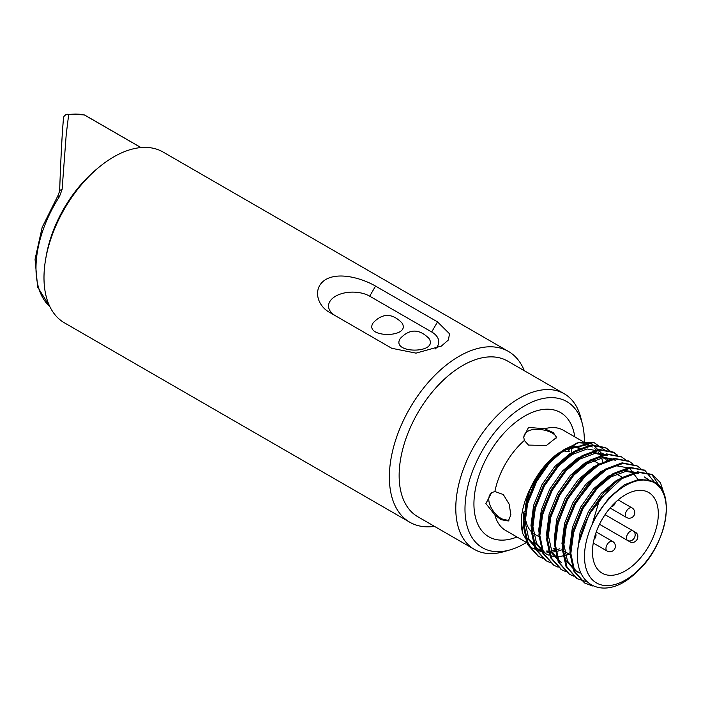 <?xml version="1.0" encoding="UTF-8"?>
<svg xmlns="http://www.w3.org/2000/svg" width="701" height="701" viewBox="0 0 701 701"><rect width="100%" height="100%" fill="white"/><g stroke="black" fill="none" stroke-linecap="round" stroke-linejoin="round"><path stroke-width="1.05" d="M434.489 526.372A98.613 56.939 -60 0 1 409.787 522.227A98.613 56.939 -60 0 1 394.672 443.198A98.613 56.939 -60 0 1 459.094 356.301A98.613 56.939 -60 0 1 508.4 351.411A98.613 56.939 -60 0 1 524.339 370.733M508.4 351.411L163.026 152.012A98.613 56.939 120 0 0 113.72 156.901A98.613 56.939 120 0 0 49.298 243.799A98.613 56.939 120 0 0 64.413 322.828L409.787 522.227M329.785 312.506C316.642 305.487 312.269 287.585 325.842 279.462C339.643 271.567 362.899 278.691 375.534 286.096L437.52 321.882L449.525 333.781L448.395 339.985L441.376 346.066L416.026 353.138L391.771 348.292L329.785 312.506M97.483 168.494A92.593 53.46 120 0 0 45.907 257.819M66.236 134.399L62.1 189.498A4.171 1.919 -178 0 0 59.629 191.154L59.629 191.154A4.171 1.919 -178 0 0 59.629 191.215C60.829 157.611 62.126 133.321 63.493 118.346A4.171 3.908 5.5 0 1 63.511 118.031L63.511 118.031A4.171 3.908 5.5 0 1 68.672 114.64L66.236 134.399M140.91 147.578L84.76 115.157A92.593 53.46 120 0 0 68.672 114.64A4.171 3.084 -99.1 0 0 67.007 114.307A4.171 4.171 0 0 0 63.511 118.031C62.161 132.349 60.864 156.726 59.629 191.154L57.859 195.842L59.471 196.595L62.1 189.498M435.374 348.923A24.106 13.915 0 0 0 431.693 331.976L369.707 296.19A24.106 13.915 0 0 0 335.639 296.173A24.106 13.915 0 0 0 335.56 315.844M400.289 338.46C390.045 353.979 439.229 353.987 428.994 338.46C419.18 328.655 409.612 328.655 400.289 338.46M373.169 322.81C362.925 338.32 412.109 338.329 401.883 322.81C392.069 312.996 382.492 312.996 373.169 322.81M510.153 549.864L503.87 551.669A89.859 51.874 -60 0 1 474.393 549.409A89.859 51.874 -60 0 1 460.618 477.407A89.859 51.874 -60 0 1 519.318 398.221A89.859 51.874 -60 0 1 564.244 393.769A89.859 51.874 -60 0 1 580.945 418.173L582.522 424.508A84.374 48.711 120 0 0 524.646 405.774A84.374 48.711 120 0 0 465.438 500.418A84.374 48.711 120 0 0 510.153 549.864A84.374 48.711 120 0 0 526.477 542.469M564.244 393.769L507.603 361.068A89.859 51.874 120 0 0 462.678 365.519A89.859 51.874 120 0 0 403.978 444.706A89.859 51.874 120 0 0 417.752 516.707L474.393 549.409M584.301 441.507A84.374 48.711 120 0 0 582.522 424.508M575.582 451.619A46.564 26.883 120 0 0 573.804 451.435M552.765 459.392A46.564 26.883 120 0 0 550.259 461.424M546.78 464.632A46.564 26.883 120 0 0 531.498 531.787M533.531 533.487A46.564 26.883 120 0 0 534.705 534.241L539.349 536.922M625.388 494.81A46.564 26.883 120 0 0 594.974 535.844A46.564 26.883 120 0 0 602.115 573.155A46.564 26.883 120 0 0 648.67 546.272A46.564 26.883 120 0 0 648.67 492.505A46.564 26.883 120 0 0 625.388 494.81M627.623 540.497L599.513 524.269L627.623 540.497A5.52 4.513 -60 0 0 634.291 537.965A5.52 4.513 120 0 0 633.143 530.929L635.746 532.427C638.006 534.109 638.445 536.493 637.051 539.56C635.088 542.302 632.81 543.117 630.217 541.996L627.623 540.497A5.52 3.19 -60 0 1 626.475 537.965A5.52 3.19 -60 0 1 628.885 532.409A5.52 3.19 -60 0 1 633.143 530.929L635.746 532.427M508.882 520.58L502.144 518.985C492.382 514.245 483.804 497.929 492.172 492.426M500.97 519.669L494.897 514.928L485.898 503.572L491.559 492.707L494.897 491.497L503.309 494.555L509.154 504.124L510.88 514.841L508.33 520.974L500.97 519.669M557.742 453.565A57.806 33.376 120 0 0 529.115 491.138M553.255 548.62A57.806 33.376 120 0 0 555.262 547.998M603.062 462.739A57.806 33.376 120 0 0 601.546 458.051M600.634 456.071A57.806 33.376 120 0 0 598.242 452.241M596.77 450.515A57.806 33.376 120 0 0 594.842 448.728M583.854 442.103L592.301 446.975A57.806 33.376 120 0 0 582.995 444.303M581.129 448.71L574.084 445.775A57.806 33.376 120 0 0 574.049 445.634M544.633 428.767L553.273 432.613L556.594 437.389L546.429 445.477L528.536 445.082L524.348 440.482L523.726 436.986L528.536 427.4L544.633 428.767A57.806 33.376 120 0 1 563.394 430.283L583.083 441.656M516.979 536.984A71.721 41.412 -60 0 1 474.078 499.419A71.721 41.412 -60 0 1 524.646 416.105A71.721 41.412 -60 0 1 574.785 436.863M575.162 450.796A71.721 41.412 -60 0 1 575.1 451.558M571.841 446.546L571.42 451.453M579.841 449.306C575.933 446.642 572.936 445.854 570.833 446.931L568.493 451.199M523.761 437.932C524.041 423.623 555.551 429.625 556.506 437.95M555.595 549.4A59.646 34.437 -60 0 1 551.319 550.671M522.788 533.636A59.646 34.437 -60 0 1 522.744 533.479A59.646 34.437 -60 0 1 521.246 519.748C521.956 509.934 524.821 499.813 529.833 489.368L542.32 468.697L558.46 452.977M541.154 550.732L538.114 549.286L528.764 538.797L525.163 522.227L527.792 502.065L536.177 481.324L548.979 463.133L564.156 450.208L586.825 444.758L565.751 448.491M578.772 543.187C569.983 585.501 604.735 603.5 636.324 572.384C669.061 544.099 677.324 484.295 649.292 480.649C631.803 475.471 604.56 496.299 592.152 524.366L599.618 499.349A63.817 36.846 -60 0 0 578.772 543.187L589.874 512.326L604.025 492.295L620.814 478.082L637.595 471.799L651.755 474.358L663.006 491.55M584.546 582.934L573.795 571.113L569.878 552.887L572.831 530.683L582.128 507.848L596.279 487.826L613.068 473.604L629.84 467.322L644.491 470.169M576.8 578.456L566.049 566.645L562.132 548.41L565.076 526.206L574.373 503.379L588.533 483.348L605.313 469.135L622.094 462.853L636.736 465.701M569.054 573.988L558.303 562.176L554.377 543.941L557.33 521.737L566.627 498.902L580.787 478.879L597.567 464.658L614.356 458.375L628.99 461.223M561.308 569.51L550.548 557.707L546.631 539.463L549.584 517.259L558.881 494.433L573.032 474.402L589.821 460.189L606.61 453.906L621.244 456.754M553.553 565.041L542.802 553.229L538.885 534.994L541.838 512.79L551.135 489.955L565.286 469.933L582.075 455.711L598.856 449.429L613.024 451.996L617.046 455.072M545.807 560.563L535.056 548.76L531.139 530.517L534.083 508.313L543.389 485.486L557.54 465.455L574.329 451.242L591.109 444.96L605.27 447.518L609.3 450.594M538.061 556.095L527.31 544.283L523.384 526.048L525.776 506.026L533.514 485.074A63.817 36.846 120 0 1 564.393 449.385L579.298 442.41L593.616 442.296L604.288 449.814M599.618 499.349L621.778 478.643L638.558 472.36L652.727 474.919L660.438 482.744L664.504 495.09M592.862 586.036L585.028 583.223L574.759 571.674L570.842 553.448L573.795 531.244L583.092 508.409L597.252 488.378L614.032 474.165L630.812 467.882L644.964 470.441L654.778 482.691M586.807 581.804L577.282 578.746L567.013 567.205L563.096 548.971L566.049 526.766L575.346 503.94L589.497 483.909L606.286 469.696L623.075 463.405L637.227 465.972L640.845 468.654M573.628 576.126L569.536 574.277L559.267 562.737L555.35 544.502L558.303 522.298L567.6 499.462L581.751 479.431L598.54 465.219L615.32 458.936L629.489 461.503L633.099 464.176M565.882 571.657L561.799 569.808L551.521 558.259L547.604 540.024L550.548 517.82L559.845 494.994L574.005 474.963L590.794 460.75L607.574 454.458L621.734 457.026L625.353 459.707M558.127 567.179L554.035 565.33L543.774 553.79L539.849 535.555L542.802 513.351L552.099 490.516L566.259 470.485L583.039 456.272L599.828 449.989L613.98 452.548L617.599 455.229M550.381 562.71L546.298 560.861L536.02 549.312L532.103 531.078L535.056 508.873L544.353 486.047L558.513 466.016L575.293 451.795L592.082 445.512L606.234 448.079L609.852 450.761M542.635 558.233L538.543 556.384L528.274 544.843L524.357 526.609L527.31 504.405L536.607 481.569L549.269 463.23L564.393 449.385M601.072 452.75L591.784 443.689L578.211 442.717M579.298 442.41L576.897 443.032L553.448 457.42L533.514 485.074M544.423 552.931L530.876 547.463L522.832 533.785L521.246 519.748M585.817 543.757A57.832 33.394 120 0 0 618.475 583.372A57.832 33.394 120 0 0 666.143 513.316A57.832 33.394 120 0 0 625.388 485.609A57.832 33.394 120 0 0 585.817 543.757M588.113 517.119L590.417 512.641L610.019 487.712M648.022 479.712L644.429 476.978L649.117 480.054M572.997 534.399L582.671 508.164L595.464 489.973L610.641 477.048L625.827 471.326L638.62 473.622M579.902 573.094L576.862 571.657L567.503 561.159L563.902 544.589L566.531 524.427L574.925 503.695L594.527 478.765M557.497 525.443L567.17 499.217L586.781 474.297M561.361 562.71L552.002 552.213L548.401 535.643L551.039 515.48L559.424 494.748L572.218 476.549L587.403 463.633L602.58 457.902L615.373 460.207M542.004 516.497L551.678 490.271L564.471 472.08L579.648 459.155L594.834 453.433L607.627 455.729L605.69 454.616L592.897 452.311L577.712 458.042L562.535 470.958L549.742 489.149L541.347 509.89L538.718 530.052L540.226 540.935M569.519 554.333L559.713 556.612M558.382 556.69L554.587 556.55M553.387 556.392L549.978 555.578M548.909 555.201L545.869 553.764L536.51 543.266L532.909 526.696L535.538 506.534L543.932 485.802L556.725 467.602L571.902 454.686L587.087 448.955L599.881 451.26M602.623 453.214L604.437 455.002M606.47 457.735L608.039 460.662M561.764 549.864L557.698 551.152M555.954 551.564L551.967 552.134M549.295 552.23L546.833 552.081M542.688 551.249L542.232 551.109M592.152 524.366L596.227 515.989L609.02 497.798L624.205 484.882L639.382 479.151L652.316 481.534M577.712 556.419L577.458 552.423L580.095 532.252L588.481 511.52L601.274 493.329L616.459 480.404L628.052 475.357M571.219 558.828L569.711 547.945L572.34 527.783L580.735 507.042L593.528 488.851L608.705 475.935L623.89 470.205L636.858 472.605M580.875 572.866L580.139 572.682M579.035 572.358L574.925 570.535L565.567 560.046L561.965 543.477L564.594 523.305L572.98 502.573L585.782 484.382L600.959 471.458L616.135 465.736L628.937 468.031L630.874 469.153M629.884 468.618L637.884 479.379M555.718 549.882L554.219 538.999L556.848 518.836L565.234 498.096L578.027 479.905L593.212 466.989L604.805 461.933M559.424 561.589L550.066 551.1L546.465 534.53L549.102 514.359L557.488 493.627L570.281 475.436L585.466 462.511L600.643 456.789L613.62 459.19M543.932 552.642L534.574 542.153L530.972 525.584L533.601 505.412L541.996 484.68L554.789 466.489L569.966 453.565L581.567 448.517M602.343 453.705L603.57 455.203M605.191 457.718L606.759 461.135M559.827 548.743L557.304 549.602M555.744 550.04L551.407 550.881M548.997 551.082L546.132 551.065M542.434 550.565L541.4 550.311M540.296 549.987L536.177 548.164L526.819 537.676L523.226 521.106L529.833 489.368M523.726 512.089L523.726 520.44L524.401 522.455M569.51 451.646L563.823 450.98M59.471 196.595A92.593 53.46 120 0 0 49.894 306.705M437.52 321.882L431.693 331.976M369.707 296.19L375.534 286.096M85.119 115.297A4.171 4.171 0 0 0 84.059 114.868A4.171 3.365 -75.7 0 1 84.76 115.157A4.171 2.41 -60 0 1 85.119 115.297L141.006 147.569M494.897 514.928A57.806 33.376 120 0 0 505.587 530.412L526.723 542.618M524.348 440.482A57.806 33.376 120 0 0 494.897 491.497M610.089 508.006L626.475 517.461A5.52 3.19 -60 0 1 625.336 514.937A5.52 3.19 -60 0 1 627.745 509.373A5.52 3.19 -60 0 1 632.004 507.892L618.168 499.909M593.265 543.038L607.101 551.021A5.52 3.19 -60 0 1 605.962 548.497A5.52 3.19 -60 0 1 608.372 542.933A5.52 3.19 -60 0 1 612.63 541.452L596.236 531.989M633.143 530.929L605.033 514.7M84.059 114.868L67.007 114.307M57.859 195.842L42.165 227.361L35.05 259.274L37.644 287.068L49.955 306.828M564.533 551.459L570.342 554.815M593.309 460.539L599.118 463.896M616.547 473.964L622.365 477.311M571.613 446.484L570.833 446.931M652.719 474.919L651.755 474.358M644.973 470.441L644.009 469.889M637.227 465.972L636.254 465.411M629.48 461.503L628.508 460.943M621.734 457.026L620.762 456.465M613.98 452.557L613.016 451.996M606.234 448.079L605.27 447.518M585.028 583.223L584.064 582.662M577.282 578.746L576.318 578.185M569.536 574.277L568.564 573.716M561.781 569.799L560.818 569.238M554.035 565.321L553.071 564.769M546.289 560.853L545.317 560.292M538.543 556.384L537.571 555.823M574.925 570.535L576.862 571.657M536.177 548.164L538.114 549.286M611.053 506.893A5.52 5.52 0 0 0 615.303 502.468M594.054 539.279A5.52 5.52 0 0 0 595.754 533.382M607.101 551.021A5.52 5.52 0 0 0 614.646 548.997A5.52 5.52 0 0 0 612.63 541.452M626.475 517.461A5.52 5.52 0 0 0 634.028 515.445A5.52 5.52 0 0 0 632.004 507.892M525.093 511.292L523.673 512.116"/></g></svg>
